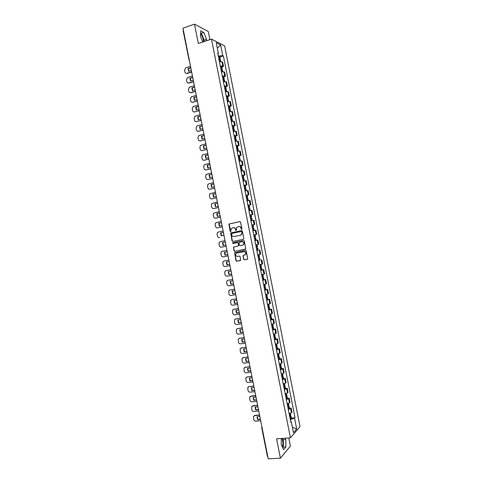 <?xml version="1.0" encoding="UTF-8"?>
<svg xmlns="http://www.w3.org/2000/svg" width="483" height="483" viewBox="0 0 483 483"><rect width="100%" height="100%" fill="white"/><g stroke="black" fill="none" stroke-linecap="round" stroke-linejoin="round"><path stroke-width="0.72" d="M241.603 229.437L241.929 228.906L240.582 222.095L239.864 221.582L228.93 224.034L230.149 231.327L230.892 231.526L231.152 228.592L233.15 227.674C234.309 227.565 235.076 228.115 235.432 229.328L235.607 230.204L236.356 230.403L236.604 227.481L238.626 226.539C239.797 226.424 240.564 226.974 240.926 228.193L241.603 229.437M200.554 33.955C201.761 35.181 202.655 37.082 203.234 39.66L203.446 41.792M281.975 438.437L282.609 440.52C283.056 443.122 282.953 445.217 282.301 446.811M243.607 259.299L244.326 259.83L247.719 258.997L246.3 250.961L245.575 250.436L234.575 252.718L235.97 260.717L236.682 261.243L240.655 260.319L240.099 256.612L239.387 256.087L237.6 256.419C235.952 256.256 235.396 255.344 235.939 253.69L236.93 253.014L243.927 251.679C245.569 251.83 246.137 252.73 245.63 254.384L243.052 255.585L243.607 259.299L244.567 259.763L247.471 259.226M290.44 437.864L276.59 438.799L280.424 458.174L268.234 458.85L182.966 28.177L194.486 24.15L198.32 43.512L211.476 39.093L290.44 437.864L300.034 426.598L224.637 45.885L211.476 39.093M243.384 239.357L243.849 238.596L242.351 231.037L241.633 230.518L230.675 232.915L232.057 240.945L232.764 241.464L243.384 239.357M244.326 240.999L245.738 249.047L234.726 251.353L234.014 250.828L233.476 247.115L238.125 246.034L238.59 245.279L238.167 243.142L237.455 242.623L232.987 243.504L232.558 242.78L243.607 240.474L244.326 240.999M209.9 39.624L208.3 31.558L194.486 24.15M280.424 458.174L290.386 446.093L288.78 437.972M267.817 456.731L267.437 456.501L261.72 427.618L262.088 427.793M188.974 59.651L183.123 30.658L183.389 30.302M220.29 66.026L222.748 66.044L221.92 61.848L219.463 61.824M221.92 61.848L222.705 62.204L223.532 66.382L221.86 66.914M222.748 66.044L223.532 66.382M223.816 76.779L225.489 76.266L224.661 72.082L221.425 71.756M222.258 75.958L225.489 76.266M225.766 86.644L227.445 86.143L226.618 81.959L223.394 81.693M224.227 85.896L227.445 86.143M227.722 96.515L229.401 96.02L228.574 91.842L225.362 91.625M226.195 95.827L229.401 96.02M229.673 106.381L231.357 105.898L230.53 101.72L227.33 101.557M228.163 105.759L231.357 105.898M231.629 116.246L233.313 115.775L232.486 111.597L229.298 111.495M230.125 115.697L233.313 115.775M233.585 126.117L235.269 125.652L234.442 121.474L231.26 121.426M232.094 125.628L235.269 125.652M235.535 135.983L237.225 135.536L236.398 131.352L233.229 131.358M234.062 135.566L237.225 135.536M237.491 145.854L239.182 145.413L238.354 141.235L235.197 141.296M236.03 145.498L239.182 145.413M239.447 155.719L241.138 155.291L240.311 151.113L237.165 151.227M237.998 155.435L241.138 155.291M241.397 165.591L243.094 165.174L242.267 160.99L239.133 161.165M239.966 165.367L243.094 165.174M243.354 175.456L245.05 175.051L244.223 170.873L241.102 171.097M241.935 175.305L245.05 175.051M245.31 185.327L247.006 184.929L246.179 180.751L243.07 181.034M243.897 185.237L247.006 184.929M247.266 195.198L248.962 194.812L248.135 190.628L245.032 190.972M245.865 195.174L248.962 194.812M249.216 205.064L250.919 204.689L250.091 200.511L247 200.904M247.833 205.112L250.919 204.689M249.82 215.128L252.875 214.573L252.048 210.389L248.968 210.842M249.802 215.044L252.875 214.573M253.074 224.818L254.831 224.45L254.004 220.272L250.937 220.779M251.77 224.981L254.831 224.45M255.066 237.111L254.203 237.28L255.543 237.014L255.066 237.111L254.607 234.792L253.744 234.955L256.787 234.333L255.96 230.156L252.905 230.717L254.245 230.457L253.786 228.139L252.44 228.381M253.738 234.919L256.787 234.333M255.742 238.028L254.408 238.294L255.742 238.028L256.201 240.341L254.867 240.612L257.916 240.033L254.873 240.649M256.219 244.754L258.749 244.217L257.916 240.033M258.079 250.254L256.841 250.586M257.674 254.795L260.705 254.094L259.872 249.916M260.12 260.108L258.81 260.524M259.643 264.726L262.661 263.978L261.834 259.794M262.07 269.979L263.79 269.677L260.778 270.462M261.611 274.664L264.618 273.861L263.79 269.677M264.026 279.85L265.747 279.56L262.746 280.4M263.573 284.602L266.574 283.738L265.747 279.56M265.982 289.722L267.703 289.444L264.714 290.337M265.541 294.539L268.53 293.622L267.703 289.444M267.938 299.593L269.659 299.327L266.676 300.275M267.51 304.477L270.486 303.505L269.659 299.327M269.894 309.464L271.615 309.205L268.645 310.213M269.478 314.415L272.442 313.389L271.615 309.205M271.844 319.335L273.571 319.088L270.613 320.151M271.446 324.353L274.404 323.272L273.571 319.088M273.801 329.213L275.533 328.971L272.581 330.088M273.414 334.296L276.361 333.155L275.533 328.971M275.757 339.084L277.49 338.855L274.549 340.026M275.382 344.234L278.317 343.039L277.49 338.855M277.713 348.955L279.446 348.738L276.517 349.964M277.351 354.172L280.273 352.922L279.446 348.738M279.669 358.827L281.402 358.621L278.486 359.907M279.319 364.11L282.229 362.805L281.402 358.621M281.619 368.698L283.358 368.505L280.454 369.845M281.287 374.047L284.185 372.689L283.358 368.505M283.575 378.575L285.314 378.388L282.422 379.783M283.255 383.991L286.147 382.572L285.314 378.388M285.531 388.447L287.276 388.272L284.39 389.727M285.224 393.929L288.103 392.456L287.276 388.272M287.488 398.318L289.232 398.161L286.359 399.664M287.192 403.866L290.06 402.339L289.232 398.161M289.444 408.195L291.189 408.044L288.327 409.602M289.16 413.81L292.016 412.222L291.189 408.044M218.388 53.547L216.239 42.709L220.659 44.967L222.772 55.642L218.316 55.986L217.924 54.005L218.388 53.547L217.761 53.251L290.857 422.377L291.321 421.864L290.706 421.617L290.319 419.649M290.331 419.649L295.028 417.777L223.369 55.931L222.772 55.642M294.582 418.272L296.695 428.952L293.471 432.714L291.321 421.864M206.446 40.783L206.525 39.31L203.814 32.452L200.747 30.84L200.409 36.213L202.733 42.027M281.239 438.486L281.311 444.765L283.666 449.613L285.894 446.962L285.785 439.584L285.133 438.22M219.904 57.042L223.369 55.931M291.4 418.067L295.028 417.777M220.659 44.967L217.326 48.203M292.384 427.226L296.695 428.952M204.055 41.586L204.14 40.113L201.423 33.273L200.62 32.856M204.14 40.113L206.525 39.31M201.423 33.273L203.814 32.452M282.784 447.801L283.37 447.119L283.273 439.753L282.621 438.389M283.273 439.753L285.785 439.584M283.37 447.119L285.894 446.962M241.705 229.401L241.174 228.157C240.812 226.944 240.045 226.388 238.874 226.503L238.85 226.509M233.367 227.644L233.398 227.638C234.563 227.529 235.324 228.079 235.686 229.292L236.211 230.53M240.015 221.57L229.184 224.003L230.753 231.647M241.742 230.506L230.934 232.878L232.311 240.896L232.987 241.422M241.663 231.906L241.156 231.544L231.846 233.446L231.707 234.895C232.069 236.109 232.824 236.658 233.989 236.555L240.353 235.269L241.53 234.472L241.911 231.87L241.192 231.538M241.911 231.87L241.778 234.43L240.6 235.227L234.243 236.507M245.455 249.282L234.726 251.353M234.02 246.837L233.627 247.568L234.261 250.774L234.973 251.293M238.125 246.034L238.837 245.225L238.415 243.094L237.702 242.569L232.987 243.504M233.054 242.563L233.241 243.45M242.605 245.159L243.613 244.47C244.15 242.798 243.589 241.886 241.929 241.735L239.459 242.225L238.994 242.979L239.417 245.116L240.136 245.642L242.605 245.159M242.665 245.147L243.855 244.416C244.392 242.75 243.83 241.838 242.176 241.687L241.929 241.735M239.459 242.225L242.176 241.687M243.547 255.302L243.215 256.008L243.849 259.232M244.851 255.042L245.871 254.324C246.378 252.669 245.811 251.77 244.169 251.619L243.927 251.679M237.038 252.989L244.169 251.619M235.088 252.44L234.738 253.152L236.217 260.651L236.93 261.176L240.419 260.53M218.926 59.119L219.487 59.24L219.01 59.56M219.065 59.838L220.514 60.097M219.059 59.807L220.308 59.065L218.865 58.823M218.407 56.505L219.85 56.777M191.654 72.045L187.332 73.422L186.178 73.325M188.847 71.273L188.406 68.634L190.821 67.862M191.606 71.81L186.963 73.289C185.937 73.494 185.261 73.054 184.935 71.961L184.584 70.168L185.677 67.849L190.513 66.28M190.773 67.62L188.044 68.495L188.605 71.345L191.34 70.476M188.044 68.495L188.406 68.634M220.882 69.015L221.443 69.129L220.966 69.431L220.9 69.015M221.033 69.751L222.47 69.981M221.015 69.661L222.265 68.954L220.828 68.737M220.369 66.419L221.806 66.642L222.265 68.954M193.568 81.724L189.239 83.07L188.129 82.985M190.767 80.939L190.32 78.294L192.741 77.534M193.526 81.5L188.877 82.943C187.845 83.148 187.169 82.702 186.849 81.609L186.492 79.816L187.531 77.54L192.427 75.97M192.693 77.304L189.958 78.168L190.519 81.017L193.26 80.166M189.958 78.168L190.32 78.294M222.844 78.91L223.4 79.013L222.923 79.303L222.862 78.91M222.995 79.665L224.426 79.864M222.965 79.52L224.221 78.838L222.79 78.651M222.331 76.326L223.768 76.537M195.482 91.396L191.147 92.718L190.085 92.651M192.687 90.611L192.234 87.954L194.655 87.212M195.44 91.19L190.785 92.603C189.759 92.796 189.082 92.35 188.756 91.257L188.4 89.464L189.384 87.224L194.347 85.66M194.613 86.994L191.872 87.84L192.433 90.689L195.174 89.85M191.872 87.84L192.234 87.954M224.8 88.806L225.356 88.896L224.879 89.174M224.957 89.578L226.382 89.735L226.72 91.474M224.915 89.379L226.177 88.721L224.752 88.564M224.293 86.24L225.724 86.427M197.402 101.074L192.041 102.311M194.607 100.283L194.148 97.614L196.569 96.89M197.36 100.881L192.699 102.263C191.666 102.45 190.99 101.998 190.67 100.905L190.314 99.112L191.238 96.914L196.267 95.35M196.533 96.685L193.786 97.512L194.353 100.361L197.094 99.54M193.786 97.512L194.148 97.614M226.847 99.039L226.781 98.701L227.312 98.78L226.829 99.045M226.919 99.492L228.338 99.637M226.871 99.238L228.133 98.604L226.72 98.472M226.261 96.153L227.68 96.292L228.133 98.604M199.316 110.752L193.997 111.978M196.521 109.961L196.056 107.274L198.489 106.562M199.28 110.565L194.613 111.923C193.58 112.104 192.904 111.645 192.578 110.553L192.222 108.76L193.097 106.604L198.187 105.04M198.447 106.375L195.7 107.184L196.267 110.033L199.014 109.23M195.7 107.184L196.056 107.274M228.725 108.603L229.274 108.663L228.803 108.916L228.743 108.603M228.882 109.406L230.294 109.52M228.821 109.098L230.095 108.488L228.682 108.385M228.224 106.067L229.636 106.194M201.23 120.43L195.953 121.638M198.441 119.633L197.97 116.94L200.403 116.24M201.2 120.255L196.527 121.583C195.488 121.758 194.812 121.299 194.492 120.201L194.136 118.407L194.957 116.3L200.101 114.731M200.367 116.065L197.613 116.856L198.181 119.706L200.934 118.921M197.613 116.856L197.97 116.94M230.844 119.319L232.251 119.392L232.619 121.251M230.771 118.957L232.051 118.377L230.645 118.299M230.186 115.98L231.592 116.065L232.051 118.377M203.15 130.102L197.915 131.298M200.36 129.305L199.884 126.6L202.317 125.918M203.114 129.945L198.441 131.243C197.402 131.412 196.72 130.947 196.4 129.849L196.044 128.055L196.816 125.991L202.021 124.421M202.286 125.755L199.533 126.528L200.095 129.378L202.854 128.611M199.533 126.528L199.884 126.6M232.806 129.233L234.213 129.287M232.728 128.816L234.007 128.261L232.607 128.212M232.148 125.894L233.555 125.96M205.064 139.78L199.877 140.958M202.28 138.977L201.797 136.26L204.237 135.596M205.034 139.635L200.348 140.903C199.316 141.066 198.634 140.595 198.308 139.502L197.958 137.703L198.682 135.681L203.941 134.111M204.206 135.445L201.447 136.2L202.009 139.05L204.768 138.301M201.447 136.2L201.797 136.26M234.774 139.146L236.169 139.158L236.549 141.102M234.678 138.675L235.964 138.144L234.569 138.126M234.11 135.808L235.511 135.832L235.964 138.144M206.978 149.458L201.846 150.618M204.2 148.649L203.711 145.92L206.15 145.274M206.953 149.332L202.262 150.563C201.224 150.72 200.542 150.249 200.222 149.15L199.865 147.357L200.548 145.377L205.861 143.801M206.12 145.135L203.361 145.872L203.923 148.722L206.688 147.991M203.361 145.872L203.711 145.92M236.736 149.06L238.125 149.054M236.634 148.535L237.926 148.033L236.531 148.04M236.072 145.721L237.467 145.721L237.926 148.033M208.898 159.136L203.814 160.271M206.12 158.321L205.619 155.58L208.064 154.946M208.873 159.022L204.176 160.223C203.138 160.374 202.455 159.897 202.129 158.798L201.773 157.005L202.413 155.067L207.775 153.491M208.04 154.826L205.275 155.544L205.843 158.394L208.608 157.681M205.275 155.544L205.619 155.58M238.699 158.973L240.081 158.931L240.486 160.96M238.584 158.394L239.882 157.917L238.499 157.959M238.034 155.635L239.423 155.604L239.882 157.917M210.811 168.815L205.782 169.931M208.04 167.999L207.533 165.246L209.984 164.625M210.793 168.712L206.09 169.883C205.046 170.028 204.363 169.551 204.043 168.446L203.687 166.653L204.285 164.763L209.694 163.182M209.96 164.516L207.189 165.216L207.756 168.072L210.528 167.378M207.189 165.216L207.533 165.246M240.486 167.987L241.017 167.975L240.516 168.156M240.661 168.887L242.043 168.827M240.534 168.253L241.838 167.806L240.462 167.873M240.003 165.548L241.385 165.5L241.838 167.806M212.725 178.493L207.75 179.585M209.96 177.672L209.447 174.906L211.898 174.303M212.707 178.402L208.004 179.543C206.959 179.682 206.277 179.199 205.951 178.1L205.595 176.307L206.156 174.454L211.614 172.872M211.88 174.206L209.109 174.888L209.67 177.744L212.448 177.068M209.109 174.888L209.447 174.906M242.442 177.883L242.973 177.859L242.472 178.034M242.623 178.801L244 178.704L244.416 180.811M242.49 178.118L243.794 177.69L242.424 177.786M241.965 175.468L243.341 175.377L243.794 177.69M214.645 188.171L209.725 189.239M211.88 187.344L211.361 184.566L213.812 183.981M214.627 188.092L209.912 189.209C208.873 189.336 208.185 188.853 207.865 187.748L207.509 185.955L208.028 184.144L213.534 182.562M213.8 183.902L211.023 184.566L211.584 187.416L214.361 186.758M211.023 184.566L211.361 184.566M244.404 187.784L244.929 187.742L244.428 187.905M244.585 188.714L245.956 188.599M244.44 187.978L245.756 187.579L244.386 187.7M243.927 185.381L245.298 185.267L245.756 187.579M216.559 197.849L211.693 198.893M213.8 197.022L213.275 194.232L215.732 193.659M216.547 197.782L211.826 198.869C210.781 198.99 210.099 198.501 209.773 197.402L209.417 195.609L209.906 193.84L215.454 192.258M215.714 193.592L212.937 194.238L213.504 197.088L216.281 196.448M212.937 194.238L213.275 194.232M246.553 198.634L247.912 198.477L248.347 200.668M246.396 197.837L247.713 197.462L246.348 197.613M245.889 195.295L247.254 195.15L247.713 197.462M218.473 207.527L213.667 208.541M215.72 206.694L215.189 203.892L217.646 203.337M218.467 207.479L213.74 208.529C212.695 208.644 212.007 208.155 211.687 207.05L211.331 205.257L211.783 203.53L217.374 201.948M217.634 203.283L214.85 203.911L215.418 206.766L218.201 206.138M214.85 203.911L215.189 203.892M248.516 208.547L249.874 208.366L250.315 210.6M248.347 207.696L249.669 207.352L248.316 207.533M247.851 205.209L249.216 205.04M220.393 217.205L215.641 218.195M217.64 216.372L217.102 213.558L219.566 213.015M220.387 217.169L215.653 218.189C214.603 218.304 213.921 217.803 213.595 216.704L213.238 214.905L213.667 213.22L219.288 211.639M219.554 212.973L216.77 213.583L217.332 216.438L220.121 215.835M216.77 213.583L217.102 213.558M250.285 217.477L250.804 217.404L250.297 217.531M250.478 218.461L251.83 218.256L252.277 220.526M250.297 217.561L251.631 217.241L250.279 217.447M222.307 226.883L217.67 227.837M219.566 226.044L219.016 223.218L221.48 222.693M251.172 214.929L251.631 217.241M222.307 226.859L217.567 227.855C216.517 227.958 215.829 227.457 215.509 226.352L215.152 224.559L215.545 222.911L221.208 221.329M221.474 222.669L218.684 223.261L219.246 226.11L222.041 225.525M218.684 223.261L219.016 223.218M253.285 230.639L252.905 230.711M252.253 227.421L253.587 227.125L252.247 227.408M251.782 225.042L253.128 224.812L253.587 227.125M223.128 231.025L218.388 232.003L217.428 232.601L217.06 234.213L217.416 236.006C217.742 237.111 218.431 237.612 219.481 237.515L219.711 237.479M221.486 235.722L220.924 232.884L223.394 232.377M223.394 232.359L220.598 232.933L221.166 235.789L223.961 235.215M220.598 232.933L220.924 232.884M254.607 234.792L255.084 234.702L255.543 237.014M223.406 245.394L225.875 244.905L223.08 245.461L223.406 245.394L222.838 242.544L225.313 242.055L222.838 242.544M226.141 246.245L221.389 247.181C220.339 247.266 219.65 246.759 219.33 245.654L218.974 243.861L219.318 242.291L220.302 241.663L225.048 240.715M223.08 245.461L222.512 242.611M256.358 248.171L256.878 248.081L256.364 248.196M256.376 248.165L257.705 247.918L256.358 248.153M256.829 250.532L258.163 250.23L257.705 247.918M255.706 244.875L257.047 244.591L257.505 246.904L256.165 247.193M226.962 250.399L222.452 251.275M225.32 255.06L227.795 254.589L224.993 255.139L225.32 255.06L224.752 252.223M228.061 255.936L223.303 256.841C222.252 256.926 221.564 256.413 221.238 255.308L220.882 253.515L221.202 251.981L222.21 251.329L226.968 250.405M224.993 255.139L224.432 252.283L227.233 251.746M258.314 258.043L258.84 257.964L258.327 258.091M258.333 258.127L259.661 257.807L258.308 258.019M258.791 260.446L260.12 260.12L259.661 257.807M259.462 256.787L258.133 257.107M228.882 260.077L224.245 260.959M229.715 264.298L226.907 264.811L227.233 264.726L226.66 261.901M227.233 264.726L229.709 264.267M229.98 265.632L225.217 266.501C224.166 266.58 223.472 266.067 223.152 264.962L222.796 263.163L223.092 261.665L224.124 260.989L228.888 260.102M226.907 264.811L226.346 261.961L229.147 261.436M260.295 268.041L261.617 267.691L260.265 267.878M260.754 270.365L262.076 270.009L261.617 267.691M260.977 264.442L261.418 266.676L260.096 267.027M230.796 269.755L226.038 270.655L230.802 269.792M231.635 273.988L228.827 274.489L229.141 274.386L228.574 271.579M229.141 274.386L231.629 273.946M226.358 270.558L224.981 271.355L224.704 272.817L225.06 274.61C225.386 275.721 226.074 276.234 227.131 276.167L231.9 275.322M228.827 274.489L228.26 271.633L231.067 271.132M262.263 277.96L263.579 277.58L262.215 277.743M262.722 280.279L264.038 279.892L263.579 277.58M262.945 274.374L263.38 276.566L262.058 276.94M232.715 279.44L227.885 280.327M233.555 283.684L230.741 284.161L231.055 284.052L230.488 281.257M231.055 284.052L233.543 283.63M233.82 285.018L229.045 285.827C227.988 285.894 227.294 285.368 226.974 284.264L226.618 282.47L226.877 281.04L227.952 280.315L232.721 279.488M230.741 284.161L230.174 281.311L232.987 280.822M264.183 287.675L264.714 287.633L264.207 287.796M264.225 287.874L265.535 287.47L264.171 287.602M264.684 290.198L265.994 289.782L265.535 287.47M264.907 284.3L265.336 286.455L264.02 286.86M234.629 289.118L229.739 290.005M235.475 293.374L232.655 293.839L232.969 293.718L232.395 290.935M232.969 293.718L235.463 293.308M235.74 294.708L230.959 295.493C229.902 295.548 229.208 295.022 228.882 293.918L228.767 290.724L229.866 289.981L234.641 289.178M232.655 293.839L232.094 290.983L234.907 290.518M266.139 297.552L266.67 297.516L266.169 297.697M266.187 297.794L267.491 297.359L266.121 297.468M266.646 300.112L267.95 299.671L267.491 297.359M266.876 294.232L267.292 296.345L265.988 296.779M236.549 298.796L231.592 299.683M237.394 303.07L234.575 303.517L234.883 303.378L234.309 300.613M234.883 303.378L237.376 302.986M237.66 304.405L232.872 305.159C231.81 305.208 231.122 304.676 230.796 303.572L230.663 300.408L231.78 299.641L236.561 298.874M234.575 303.517L234.007 300.661L236.827 300.209M268.095 307.423L268.626 307.405L268.131 307.599M268.15 307.713L269.454 307.248L268.077 307.333M268.608 310.032L269.906 309.555M268.844 304.163L269.254 306.234L267.95 306.693M238.463 308.48L233.452 309.361M239.314 312.761L236.489 313.189L236.797 313.044L236.217 310.291M236.797 313.044L239.29 312.67M239.574 314.101L234.786 314.819C233.724 314.862 233.029 314.33 232.703 313.219L232.558 310.092L233.694 309.307L238.481 308.571M236.489 313.189L235.921 310.34L238.747 309.905M270.118 317.627L271.41 317.138L270.027 317.192M270.577 319.951L271.869 319.45L271.41 317.138M270.806 314.095L271.211 316.124L269.912 316.613M240.383 318.158L235.312 319.046M241.228 322.457L238.403 322.867L238.711 322.71L238.131 319.969M238.711 322.71L241.21 322.348M241.494 323.791L236.694 324.485C235.638 324.522 234.943 323.984 234.617 322.873L234.454 319.776L235.607 318.973L240.401 318.261M238.403 322.867L237.841 320.012L240.667 319.601M272.08 327.546L273.372 327.027L271.983 327.057M272.539 329.865L273.825 329.34L273.372 327.027M273.167 326.001L271.881 326.526M242.297 327.842L237.171 328.724M243.148 332.153L240.323 332.546L240.625 332.376L240.045 329.647M240.625 332.376L243.124 332.032M243.414 333.487L238.608 334.145C237.545 334.182 236.851 333.638 236.525 332.527L236.35 329.454L237.521 328.633L242.321 327.957M240.323 332.546L239.755 329.69L242.587 329.291M273.964 337.056L274.501 337.074L274.012 337.303M274.042 337.466L275.328 336.917L273.933 336.923M274.501 339.784L275.787 339.229L275.328 336.917M274.742 333.952L275.129 335.902L273.843 336.446M244.217 337.52L239.031 338.408M245.068 341.843L242.237 342.218L242.538 342.042L241.953 339.326M242.538 342.042L245.044 341.71M245.334 343.184L240.522 343.811C239.459 343.836 238.765 343.292 238.439 342.181L238.252 339.138L239.435 338.299L244.241 337.653M242.237 342.218L241.669 339.368L244.507 338.988M275.92 346.933L276.463 346.963L275.974 347.205M276.01 347.38L277.284 346.806L275.89 346.788M276.469 349.704L277.743 349.118L277.284 346.806M277.085 345.78L275.805 346.365M246.131 347.205L240.896 348.092M246.988 351.539L244.15 351.896L244.452 351.709L243.867 349.01M244.452 351.709L246.958 351.395M247.254 352.874L242.436 353.478C241.373 353.496 240.673 352.946 240.347 351.835L240.148 348.817L241.343 347.965L246.161 347.343M244.15 351.896L243.589 349.046L246.427 348.684M277.876 356.81L278.419 356.852L277.93 357.106M277.973 357.299L279.246 356.695L277.846 356.647M278.431 359.624L279.699 358.996M278.673 353.816L279.041 355.681L277.773 356.285M248.051 356.883L242.762 357.776M248.908 361.236L246.07 361.574L246.366 361.375L245.781 358.688M246.366 361.375L248.878 361.073M249.174 362.57L244.35 363.144C243.281 363.156 242.587 362.6 242.261 361.489L242.049 358.501L243.257 357.625L248.081 357.04M246.07 361.574L245.503 358.718L248.34 358.374M279.911 367.002L279.85 366.688L280.375 366.742L279.892 367.008M279.935 367.219L281.203 366.585L279.796 366.512M280.394 369.537L281.661 368.903L281.203 366.585M280.997 365.559L279.735 366.205M249.965 366.567L244.627 367.46M250.828 370.932L247.984 371.252L248.28 371.041L247.688 368.366M248.28 371.041L250.792 370.757M251.094 372.266L246.264 372.81C245.195 372.81 244.501 372.254 244.175 371.143L243.951 368.179L245.171 367.291L250.001 366.736M247.984 371.252L247.417 368.396L250.26 368.07M281.873 376.903L281.806 376.565L282.338 376.631L281.855 376.909M281.903 377.138L283.165 376.48L281.752 376.378M282.362 379.457L283.618 378.775M282.96 375.448L281.698 376.118M251.885 376.245L246.499 377.145M252.748 380.628L249.898 380.93L250.194 380.707L249.602 378.044M250.194 380.707L252.712 380.435M253.014 381.962L248.177 382.47C247.109 382.47 246.408 381.914 246.082 380.797L245.853 377.857L247.085 376.957L251.921 376.432M249.898 380.93L249.337 378.074L252.18 377.766M283.744 386.448L284.294 386.521L283.817 386.811M283.865 387.058L285.121 386.37L283.702 386.243M284.324 389.376L285.574 388.67M284.578 383.611L284.922 385.356L283.66 386.038M253.798 385.929L248.371 386.829M254.668 390.318L251.818 390.608L252.108 390.373L251.516 387.728M252.108 390.373L254.626 390.119M254.933 391.659L250.091 392.136C249.023 392.13 248.322 391.568 247.996 390.451L247.755 387.535L248.999 386.623L253.835 386.128M251.818 390.608L251.251 387.752L254.1 387.463M285.701 396.326L286.25 396.41L285.779 396.718M285.827 396.978L287.077 396.259L285.658 396.108M286.286 399.296L287.536 398.572L287.077 396.259M286.878 395.227L285.628 395.957M255.718 395.613L251.208 396.048L250.248 396.513M256.588 400.015L253.732 400.286L254.022 400.039L253.424 397.406M254.022 400.039L256.545 399.803M256.853 401.355L252.005 401.802C250.931 401.79 250.236 401.222 249.904 400.105L249.657 397.213L250.912 396.289L255.755 395.825M253.732 400.286L253.164 397.431L256.02 397.159M287.977 406.505L287.675 406.203L288.212 406.306L287.977 406.505M287.796 406.897L289.039 406.149L287.608 405.974M288.254 409.216L289.492 408.449M288.834 405.116L287.59 405.877M257.632 405.297L253.116 405.702L252.126 406.197M258.508 409.711L255.646 409.964L255.936 409.705L255.338 407.084M255.936 409.705L258.459 409.481M258.773 411.051L253.919 411.468C252.844 411.444 252.144 410.876 251.818 409.759L251.558 406.885L252.826 405.955L257.674 405.515M255.646 409.964L255.084 407.109L257.94 406.855M289.939 416.406L289.631 416.08L290.168 416.195L289.939 416.406M289.758 416.817L290.995 416.044L289.565 415.839M290.217 419.135L291.454 418.338M290.476 413.412L290.796 415.03L289.559 415.797M259.552 414.975L255.03 415.356L254.004 415.881M260.428 419.407L257.566 419.642L257.85 419.371L257.252 416.769M257.85 419.371L260.379 419.166M260.693 420.747L255.833 421.134C254.758 421.104 254.058 420.536 253.732 419.413L253.46 416.563L254.74 415.621L259.594 415.211M257.566 419.642L256.998 416.787L259.86 416.551M289.462 402.937L288.635 398.747M287.5 393.023L286.673 388.833M285.538 383.116L284.71 378.92M283.575 373.202L282.748 369.006M281.613 363.288L280.786 359.098M279.651 353.381L278.818 349.185M277.689 343.467L276.856 339.277M275.727 333.56L274.893 329.364M273.764 323.646L272.931 319.456M271.802 313.739L270.969 309.543M269.84 303.825L269.007 299.635M267.878 293.918L267.045 289.722M265.916 284.004L265.082 279.814M263.953 274.096L263.12 269.906M261.991 264.189L261.158 259.993M260.023 254.275L259.196 250.085M258.061 244.368L257.234 240.178M256.099 234.46L255.272 230.27M254.136 224.553L253.309 220.357M252.174 214.645L251.347 210.449M250.212 204.732L249.385 200.542M248.256 194.824L247.423 190.634M246.294 184.917L245.461 180.727M244.332 175.009L243.498 170.819M242.369 165.101L241.536 160.911M240.407 155.194L239.574 151.004M238.445 145.292L237.612 141.096M236.483 135.385L235.65 131.189M234.521 125.477L233.687 121.287M232.558 115.57L231.725 111.38M230.596 105.662L229.769 101.472M228.634 95.761L227.807 91.565M226.672 85.853L225.845 81.663M224.71 75.946L223.883 71.756M291.43 412.85L290.597 408.654M261.798 427.443L261.871 426.694M189.276 60.26L188.841 59.53L189.113 59.216M220.393 61.709L220.031 59.874M219.831 58.86L219.373 56.547M219.765 58.854L219.306 56.535M219.028 59.554L218.944 59.119M220.333 61.715L219.964 59.868M186.963 73.289L187.332 73.422M222.361 71.641L221.993 69.775M221.794 68.761L221.335 66.443M221.727 68.755L221.268 66.437M222.301 71.647L221.926 69.769M188.877 82.943L189.239 83.07M224.329 81.573L223.955 79.677M223.75 78.663L223.291 76.344M223.689 78.657L223.231 76.338M224.263 81.573L223.889 79.671M190.785 92.603L191.147 92.718M226.292 91.498L225.911 89.578M225.712 88.564L225.253 86.246M225.646 88.558L225.187 86.24M224.891 89.168L224.824 88.806M226.231 91.504L225.851 89.572M192.699 102.263L193.061 102.366M228.26 101.43L227.873 99.48M227.674 98.466L227.215 96.147M227.608 98.46L227.149 96.141M228.199 101.436L227.807 99.474M194.613 111.923L194.969 112.014M230.228 111.362L229.836 109.381M229.636 108.361L229.177 106.049M229.57 108.361L229.111 106.049M230.162 111.368L229.769 109.375M196.527 121.583L196.883 121.662M232.19 121.287L231.798 119.283M231.592 118.263L231.134 115.95M231.532 118.263L231.073 115.95M232.13 121.299L231.731 119.283M198.441 131.243L198.791 131.31M234.158 131.219L233.754 129.184M233.555 128.164L233.096 125.852M233.488 128.17L233.029 125.852M234.098 131.225L233.694 129.184M200.348 140.903L200.699 140.958M236.127 141.151L235.716 139.086M235.517 138.066L235.058 135.753M235.45 138.072L234.992 135.753M236.066 141.157L235.656 139.086M202.262 150.563L202.612 150.611M238.095 151.082L237.678 148.987M237.479 147.967L237.02 145.655M237.413 147.973L236.954 145.655M238.028 151.088L237.612 148.987M204.176 160.223L204.52 160.259M240.057 161.014L239.64 158.889M239.435 157.875L238.976 155.556M239.375 157.875L238.916 155.556M239.997 161.02L239.574 158.889M206.09 169.883L206.434 169.907M242.025 170.946L241.597 168.79M241.397 167.776L240.939 165.458M241.337 167.782L240.878 165.464M241.965 170.952L241.536 168.796M208.004 179.543L208.342 179.555M243.993 180.877L243.559 178.692M243.36 177.678L242.901 175.359M243.299 177.684L242.84 175.365M243.933 180.884L243.498 178.698M209.912 189.209L210.256 189.209M245.962 190.809L245.521 188.593M245.322 187.579L244.863 185.261M245.255 187.585L244.796 185.267M245.895 190.815L245.461 188.599M211.826 198.869L212.164 198.857M247.924 200.741L247.483 198.501M247.284 197.481L246.825 195.168M247.218 197.493L246.759 195.174M247.864 200.747L247.423 198.507M213.74 208.529L214.078 208.505M249.892 210.673L249.445 208.402M249.24 207.388L248.781 205.07M249.18 207.394L248.721 205.076M249.832 210.679L249.379 208.408M215.653 218.189L215.986 218.159M251.86 220.604L251.401 218.304M251.202 217.29L250.743 214.971M251.142 217.296L250.683 214.983M251.8 220.616L251.341 218.316M217.567 227.855L217.899 227.807M253.823 230.524L253.364 228.205M253.164 227.191L252.706 224.873M253.104 227.203L252.645 224.885M253.762 230.536L253.303 228.218M219.481 237.515L219.807 237.461M255.785 240.431L255.326 238.113M255.127 237.099L254.668 234.78M255.724 240.443L255.266 238.125M257.747 250.333L257.288 248.014M257.089 247L256.63 244.682M257.028 247.012L256.57 244.694M257.687 250.345L257.228 248.027M222.21 251.329L222.536 251.257M259.709 260.234L259.25 257.922M259.051 256.902L258.592 254.601M258.985 256.92L258.532 254.613M259.649 260.252L259.19 257.934M224.124 260.989L224.45 260.905M261.671 270.142L261.212 267.824M261.007 266.809L260.56 264.533M260.947 266.821L260.5 264.551M261.611 270.154L261.152 267.842M263.633 280.043L263.175 277.731M262.969 276.711L262.529 274.471M262.909 276.729L262.468 274.483M263.573 280.062L263.114 277.743M227.952 280.315L228.272 280.212M265.59 289.951L265.131 287.633M264.932 286.618L264.491 284.402M264.871 286.636L264.43 284.415M265.529 289.969L265.07 287.651M229.866 289.981L230.18 289.86M267.552 299.858L267.093 297.54M266.894 296.52L266.459 294.334M266.833 296.538L266.399 294.352M267.491 299.877L267.033 297.558M231.78 299.641L232.094 299.514M269.514 309.76L269.055 307.442M268.856 306.427L268.427 304.272M268.796 306.445L268.367 304.284M269.454 309.778L268.995 307.46M233.694 309.307L234.007 309.168M271.476 319.668L271.017 317.349M270.818 316.335L270.395 314.204M270.758 316.353L270.335 314.222M271.416 319.686L270.957 317.367M235.607 318.973L235.915 318.822M273.438 329.569L272.98 327.257M272.78 326.236L272.364 324.141M272.72 326.26L272.303 324.153M273.378 329.593L272.919 327.275M237.521 328.633L237.829 328.47M275.401 339.477L274.942 337.158M274.742 336.144L274.332 334.073M274.682 336.168L274.272 334.091M275.34 339.501L274.881 337.182M239.435 338.299L239.737 338.124M277.363 349.384L276.904 347.066M276.699 346.051L276.3 344.011M276.644 346.076L276.234 344.023M277.302 349.408L276.844 347.09M241.343 347.965L241.651 347.778M279.325 359.292L278.866 356.973M278.661 355.959L278.262 353.942M278.606 355.983L278.202 353.961M279.265 359.316L278.806 356.997M243.257 357.625L243.559 357.432M281.287 369.199L280.828 366.881M280.623 365.86L280.231 363.88M280.569 365.891L280.17 363.898M281.227 369.223L280.768 366.905M245.171 367.291L245.473 367.086M283.249 379.101L282.79 376.782M282.585 375.768L282.199 373.812M282.531 375.798L282.138 373.83M283.189 379.131L282.73 376.812M285.212 389.008L284.747 386.69M284.547 385.675L284.167 383.75M284.487 385.706L284.107 383.768M285.151 389.038L284.692 386.72M283.835 386.805L283.762 386.442M287.168 398.916L286.709 396.597M286.51 395.583L286.135 393.687M286.449 395.613L286.075 393.705M287.113 398.946L286.654 396.628M285.791 396.706L285.719 396.326M289.13 408.823L288.671 406.505M288.472 405.491L288.103 403.625M288.411 405.521L288.043 403.643M289.076 408.853L288.617 406.535M291.092 418.731L290.633 416.412M290.434 415.398L290.072 413.557M290.374 415.428L290.011 413.581M291.038 418.761L290.579 416.443M220.828 61.697L220.508 60.079M220.308 59.065L219.85 56.752M222.79 71.623L222.464 69.969M224.758 81.549L224.42 79.852M224.221 78.838L223.762 76.525M226.177 88.721L225.718 86.409M228.688 101.4L228.338 99.619M230.657 111.325L230.294 109.502M230.095 108.488L229.636 106.175M234.587 131.177L234.207 129.275M234.007 128.261L233.549 125.948M238.517 151.028L238.125 149.048M242.448 170.885L242.037 168.821M246.378 190.743L245.956 188.593M249.669 207.352L249.21 205.04M259.462 256.793L259.009 254.517M269.912 309.561L269.454 307.248M273.167 326.013L272.774 324.027M277.085 345.792L276.711 343.884M279.705 359.014L279.246 356.695M281.003 365.571L280.641 363.747M283.618 378.793L283.165 376.48M282.96 375.466L282.609 373.679M285.58 388.682L285.121 386.37M286.878 395.245L286.54 393.542M289.498 408.467L289.039 406.149M288.834 405.134L288.508 403.48M291.454 418.356L290.995 416.044"/></g></svg>
